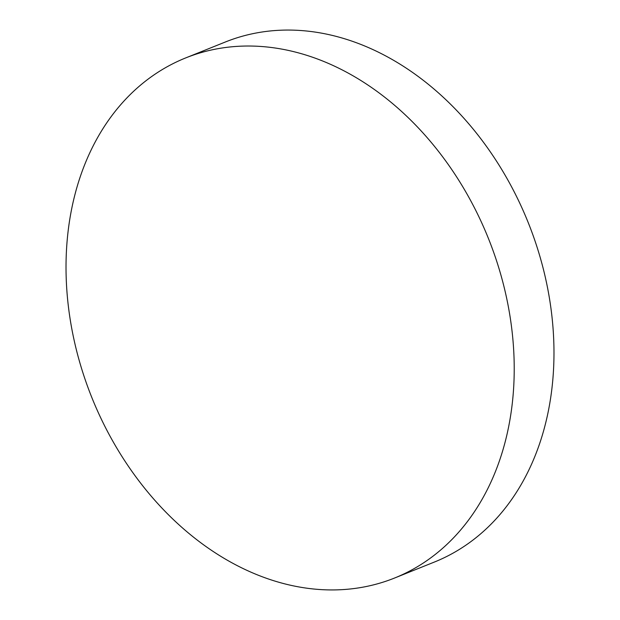 <?xml version="1.0" encoding="UTF-8"?>
<svg xmlns="http://www.w3.org/2000/svg" width="620" height="620" viewBox="0 0 620 620"><rect width="100%" height="100%" fill="white"/><g stroke="black" fill="none" stroke-linecap="round" stroke-linejoin="round"><path stroke-width="0.93" d="M394.506 578.057L434.264 562.1A280.24 213.652 -111.9 0 0 452.499 553.435A280.24 213.652 -111.9 0 0 523.001 210.25A280.24 213.652 -111.9 0 0 225.494 41.943L185.737 57.9A280.24 213.652 -111.9 0 0 167.501 66.565A280.24 213.652 -111.9 0 0 96.999 409.75A280.24 213.652 -111.9 0 0 394.506 578.057A280.24 213.652 -111.9 0 0 412.742 569.393A280.24 213.652 -111.9 0 0 483.243 226.207A280.24 213.652 -111.9 0 0 185.737 57.9"/></g></svg>
